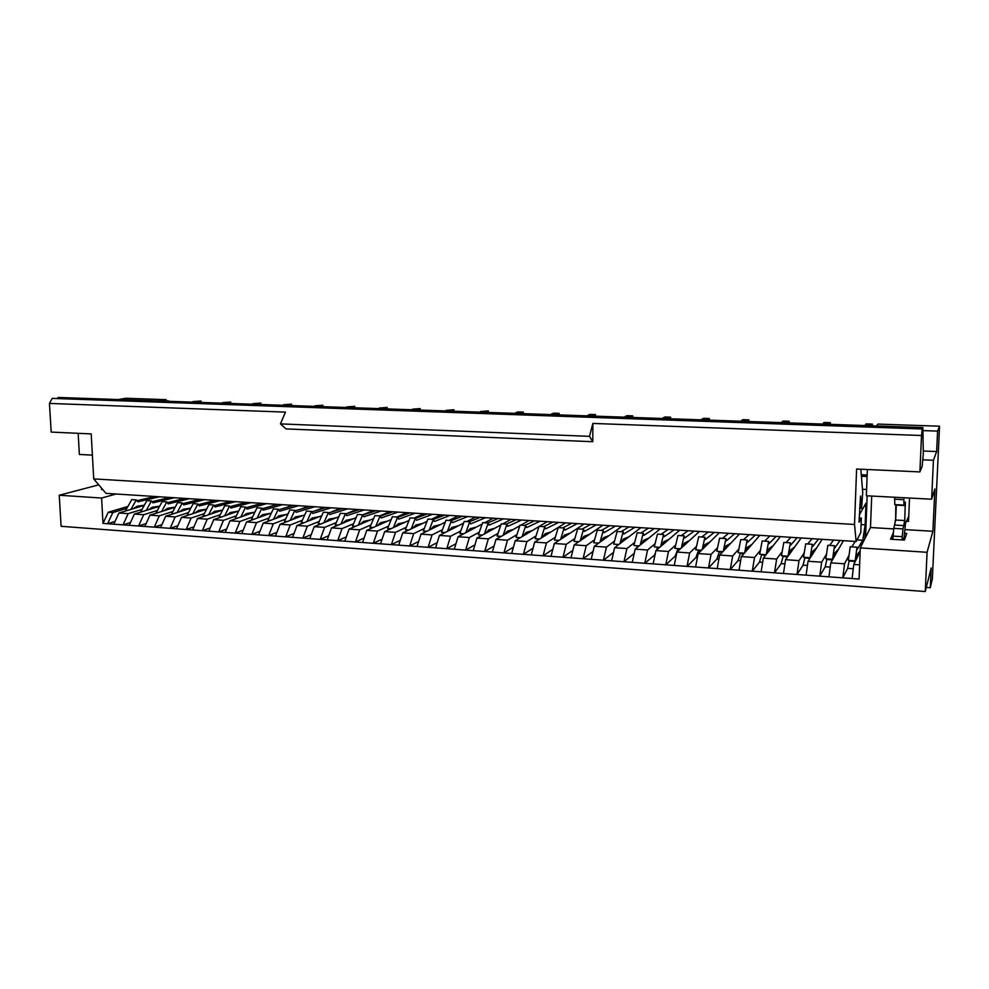 <?xml version="1.0" encoding="UTF-8"?>
<svg xmlns="http://www.w3.org/2000/svg" width="989" height="989" viewBox="0 0 989 989"><rect width="100%" height="100%" fill="white"/><g stroke="black" fill="none" stroke-linecap="round" stroke-linejoin="round"><path stroke-width="1.48" d="M133.441 508.643L137.137 506.207L144.357 505.206M159.538 496.787L137.768 501.856L136.272 499.915L131.735 499.618L125.677 510.435L127.124 510.534M136.272 499.915L130.993 509.372M155.1 496.503L136.89 500.718M197.38 402.3L201.039 401.039L201.101 402.436M192.966 402.152L197.355 401.744M192.942 401.596L201.039 401.039M148.647 509.694L152.306 507.233L159.699 506.183M174.423 497.739L152.936 502.857L151.453 500.916L146.879 500.619L140.895 511.486L142.441 511.597M151.453 500.916L146.236 510.423M169.947 497.455L152.046 501.695M227.111 403.339L230.672 402.053L230.721 403.463M222.612 403.178L227.087 402.77M222.587 402.622L230.672 402.053M179.466 511.82L183.076 509.31L190.828 508.136L165.645 516.258L175.152 516.926L188.516 512.574M204.599 499.68L183.694 504.897L182.26 502.931L177.6 502.635L171.752 513.625L173.508 513.736M182.26 502.931L177.155 512.562M200.038 499.383L182.792 503.661M257.375 404.39L260.836 403.092L260.886 404.513M252.801 404.229L257.363 403.821M252.776 403.66L260.836 403.092M210.88 514.008L214.428 511.424L222.241 510.188M235.345 501.658L215.046 506.974L213.649 504.996L208.902 504.687L203.202 515.788L205.168 515.924M213.649 504.996L208.667 514.75M230.697 501.361L214.119 505.663M288.207 405.465L291.545 404.142L291.594 405.589M283.546 405.305L288.182 404.897M283.522 404.736L291.545 404.142M242.911 516.233L246.385 513.588L254.049 512.29M266.659 503.661L246.99 509.088L245.655 507.097L240.809 506.776L235.258 518.001L237.447 518.162M245.655 507.097L240.797 516.975M261.924 503.364L246.063 507.703M319.608 406.566L322.834 405.218L322.871 406.677M314.861 406.392L319.583 405.984M314.836 405.811L322.834 405.218M275.56 518.496L278.972 515.788L286.464 514.441M298.567 505.713L279.566 511.239L278.268 509.236L273.335 508.915L267.945 520.263L270.368 520.437M278.268 509.236L273.545 519.25M293.745 505.404L278.614 509.768M351.589 407.678L354.705 406.318L354.73 407.777M346.756 407.505L351.577 407.085M346.731 406.924L354.705 406.318M308.852 520.82L312.19 518.026L319.521 516.629M331.092 507.802L312.784 513.439L311.535 511.424L306.503 511.09L301.286 522.563L303.944 522.748M311.535 511.424L306.949 521.574M326.172 507.481L311.819 511.869M384.177 408.803L387.169 407.431L387.194 408.914M379.244 408.63L384.165 408.222M379.232 408.049L387.169 407.431M342.8 523.193L346.076 520.313L353.234 518.854M364.236 509.928L346.644 515.677L345.47 513.65L340.327 513.303L335.283 524.912L338.189 525.122M345.47 513.65L341.02 523.935M359.23 509.607L345.668 513.996L356.794 509.446M417.383 409.965L420.251 408.568L420.276 410.064M412.364 409.792L417.383 409.372M412.351 409.199L420.251 408.568M377.439 525.629L380.641 522.649L387.601 521.116M398.035 512.092L381.198 517.964L380.073 515.912L374.843 515.578L369.973 527.31L373.137 527.533M380.073 515.912L375.771 526.358M392.93 511.77L380.209 516.159M451.231 411.14L453.963 409.73L453.976 411.239M446.113 410.967L451.231 410.534M446.113 410.361L453.963 409.73M412.784 528.114L415.899 525.035L422.674 523.428M432.502 514.305L416.456 520.301L415.38 518.236L410.039 517.877L405.366 529.758L408.803 529.993M415.38 518.236L411.239 528.843M427.285 513.971L415.442 518.347M485.747 412.339L488.331 410.917L488.331 412.438M480.518 412.166L485.735 411.733M480.518 411.548L488.331 410.917M448.845 530.66L451.886 527.458L458.451 525.777M467.649 516.567L452.418 522.687L451.417 520.597L445.965 520.239L441.49 532.255L445.198 532.515M451.417 520.597L447.436 531.377M462.333 516.221L451.33 520.585M520.919 413.563L523.366 412.116L523.366 413.649M515.603 413.377L520.919 412.957M515.603 412.772L518.063 411.931L523.366 412.116M485.661 533.269L488.615 529.943L494.97 528.163M503.5 518.866L489.135 525.11L488.195 523.008L482.632 522.649L478.367 534.802L482.372 535.074M488.195 523.008L484.387 533.973M498.073 518.52L487.688 522.971M556.807 414.811L559.094 413.34L559.082 414.898M551.38 414.626L556.807 414.193M551.38 414.008L553.679 413.155L559.094 413.34M523.243 535.951L526.099 532.478L532.243 530.586M540.081 521.215L526.618 527.594L525.74 525.468L520.066 525.097L516.023 537.398L520.325 537.695M525.74 525.468L522.118 536.631M534.542 520.857L524.8 525.406M593.4 416.085L595.526 414.601L595.514 416.159M587.862 415.899L587.874 415.269L593.4 415.467M587.874 415.269L590.013 414.403L595.526 414.601M561.628 538.721L564.385 535.061L570.294 533.059M577.403 523.614L564.88 530.129L564.089 527.99L558.278 527.607L554.47 540.056L559.082 540.377M564.089 527.99L560.639 539.364M571.753 523.243L562.692 527.891M630.735 417.395L632.7 415.875L632.676 417.457M625.097 417.197L625.097 416.567L630.747 416.752M625.097 416.567L627.075 415.677L632.7 415.875M600.817 541.576L603.488 537.707L609.162 535.556M615.504 526.049L603.97 532.712L603.253 530.561L597.319 530.166L593.746 542.776L598.691 543.109M603.253 530.561L600.002 542.17M609.743 525.678L601.374 530.438M668.836 418.718L670.629 417.185L670.604 418.78M663.075 418.52L663.087 417.877L668.848 418.075M663.087 417.877L664.88 416.987L670.629 417.185M640.872 544.531L643.431 540.402L648.846 538.078M654.409 528.546L643.901 535.358L643.258 533.182L637.2 532.787L633.875 545.545L639.154 545.916M643.258 533.182L640.204 545.063M648.524 528.175L640.884 533.022M707.728 420.065L709.323 418.508L709.298 420.127M701.844 419.868L701.856 419.225L707.741 419.423M701.856 419.225L703.476 418.31L709.323 418.508M681.78 547.609L684.252 543.159L689.407 540.624M694.13 531.105L684.697 538.053L684.141 535.865L677.947 535.457L674.894 548.376L680.519 548.771M684.141 535.865L681.297 548.054M688.121 530.71L681.248 535.679M747.424 421.45L748.834 419.868L748.797 421.499M741.416 421.24L741.429 420.585L747.437 420.795M741.429 420.585L742.85 419.657L748.834 419.868M723.602 550.861L725.963 545.977L730.846 543.171M734.703 533.701L726.396 540.81L725.926 538.609L719.596 538.189L716.815 551.269L722.811 551.689M725.926 538.609L723.293 551.182M728.572 533.306L722.489 538.387M787.949 422.859L789.173 421.252L789.123 422.896M781.817 422.649L781.842 421.994L787.973 422.204M781.842 421.994L783.065 421.042L789.173 421.252M766.339 554.322L768.614 548.858L773.2 545.681M776.155 536.359L769.022 543.629L768.638 541.403L762.173 540.983L759.676 554.236L766.067 554.681M768.638 541.403L766.228 554.458M769.887 535.964L764.645 541.144M829.351 424.306L830.352 422.674L830.303 424.33M823.083 424.083L823.108 423.416L829.375 423.638M823.108 423.416L824.121 422.451L830.352 422.674M821.76 539.289L821.562 540.266M818.509 539.079L812.612 546.521L812.315 544.271L805.701 543.839L803.513 557.264L810.176 557.722L812.216 551.8L816.518 548.079M812.315 544.271L810.176 557.722M812.105 538.671L807.741 543.975M861.085 524.578L865.152 524.825L862.767 540.278L857.191 549.464L856.993 547.201L855.176 560.837L856.82 554.804L860.17 550.972M859.305 514.985L865.981 503.166L865.152 524.825M871.63 425.777L872.422 424.12L872.36 425.802M865.239 425.554L865.264 424.874L871.655 425.097M865.264 424.874L866.055 423.898L872.422 424.12M865.894 528.546L864.757 538.98M856.993 547.201L850.231 546.756L848.364 560.367L855.176 560.837M855.25 541.44L851.801 546.868M163.976 510.757L167.623 508.272L175.189 507.159M189.443 498.703L168.241 503.871L166.782 501.918L162.171 501.621L156.25 512.549L157.894 512.661M166.782 501.918L161.627 511.486M184.918 498.419L167.339 502.672M195.105 512.908L198.678 510.361L206.565 509.137M219.904 500.669L199.296 505.935L197.874 503.957L193.176 503.648L187.403 514.7L189.258 514.824M197.874 503.957L192.843 513.65M215.293 500.372L198.381 504.662M226.815 515.108L230.338 512.5L238.065 511.239M250.922 502.659L230.944 508.025L229.572 506.047L224.775 505.725L219.15 516.888L221.227 517.037M229.572 506.047L224.651 515.862M246.236 502.35L230.017 506.677M259.155 517.358L262.604 514.676L270.182 513.365M282.545 504.687L263.198 510.163L261.887 508.161L256.992 507.839L251.527 519.126L253.827 519.287M261.887 508.161L257.091 518.1M277.761 504.378L262.258 508.729M292.126 519.658L295.501 516.901L302.918 515.529M314.749 506.751L296.094 512.339L294.821 510.324L289.839 509.99L284.535 521.413L287.07 521.586M294.821 510.324L290.173 520.399M309.878 506.442L295.13 510.819M325.74 522.007L329.053 519.163L336.297 517.742M347.584 508.853L329.634 514.552L328.422 512.525L323.341 512.191L318.198 523.737L320.98 523.923M328.422 512.525L323.898 522.748M342.614 508.544L328.657 512.932M360.033 524.405L363.272 521.475L370.331 519.979M381.062 511.004L363.841 516.814L362.679 514.774L357.499 514.428L352.541 526.111L355.57 526.321M362.679 514.774L358.315 525.147M375.993 510.683L362.852 515.071M395.019 526.865L398.184 523.836L405.057 522.266M415.182 513.192L398.74 519.126L397.64 517.074L392.349 516.715L387.577 528.534L390.878 528.756M397.64 517.074L393.424 527.594M410.015 512.871L397.739 517.247M430.722 529.375L433.8 526.247L440.476 524.603M449.983 515.43L434.344 521.487L433.306 519.41L427.916 519.052L423.341 530.994L426.902 531.241M433.306 519.41L429.251 530.104M444.716 515.096L433.33 519.46M467.167 531.958L470.158 528.695L476.624 526.964M485.475 517.704L470.677 523.886L469.713 521.796L464.2 521.438L459.836 533.516L463.693 533.788M469.713 521.796L465.819 532.663M480.11 517.358L469.416 521.772M504.353 534.604L507.258 531.204L513.514 529.375M521.697 520.029L507.777 526.346L506.875 524.232L501.25 523.861L497.096 536.1L501.25 536.384M506.875 524.232L503.154 535.296M516.221 519.682L506.158 524.182M542.331 537.324L545.149 533.763L551.17 531.822M558.649 522.402L545.644 528.855L544.815 526.729L539.067 526.346L535.148 538.721L539.598 539.03M544.815 526.729L541.28 537.991M553.061 522.044L543.653 526.643M581.124 540.13L583.831 536.372L589.629 534.295M596.355 524.825L584.326 531.414L583.559 529.263L577.7 528.88L574.003 541.403L578.775 541.737M583.559 529.263L580.209 540.76M590.656 524.454L581.928 529.164M620.733 543.035L623.354 539.042L628.893 536.817M634.864 527.298L623.824 534.023L623.144 531.859L617.148 531.476L613.699 544.148L618.817 544.506M623.144 531.859L619.992 543.604M629.029 526.927L621.03 531.723M661.221 546.052L663.73 541.774L669.021 539.351M674.164 529.82L664.188 536.693L663.582 534.517L657.462 534.109L654.273 546.954L659.725 547.325M663.582 534.517L660.64 546.546M668.218 529.436L660.961 534.344M702.573 549.216L704.996 544.556L710.003 541.898M714.318 532.391L705.429 539.425L704.91 537.225L698.654 536.817L695.737 549.822L701.547 550.218M704.91 537.225L702.178 549.6M708.235 532.008L701.757 537.027M744.853 552.554L747.165 547.412L751.912 544.432M755.324 535.024L747.585 542.219L747.165 539.994L740.761 539.586L738.128 552.752L744.321 553.172M747.165 539.994L744.643 552.802M749.118 534.629L743.456 539.759M800.843 537.954L800.694 538.622M797.221 537.719L790.693 545.063L790.359 542.837L783.807 542.405L781.471 555.744L788.048 556.201L790.298 550.317L794.736 546.905M790.359 542.837L788.06 556.189M790.879 537.311L786.07 542.553M842.912 540.649L842.64 542.021M840.044 540.464L834.765 547.98L834.531 545.73L827.842 545.298L825.815 558.81L832.553 559.267L834.395 553.296L838.548 549.204M834.531 545.73L832.553 559.267M833.554 540.043L829.647 545.409M922.848 427.557L923.318 453.555L922.156 466.338L919.894 471.914L921.525 435.519L592.881 423.428L589.469 436.347L592.782 441.712L285.982 428.905L280.456 423.885L285.438 412.116L49.45 403.425L52.207 398.394L922.156 428.979L922.23 434.245L922.848 427.557L58.042 397.454L57.461 398.579M589.469 436.347L280.456 423.885M919.894 471.914L856.598 469.021L854.533 524.479L93.708 478.899L91.211 433.911L51.181 432.082L49.45 403.425M592.881 423.428L592.782 441.712M854.533 524.479L856.128 541.502L105.971 493.35L93.708 478.899M859.194 517.89L861.332 518.013L860.776 532.651L856.128 541.502M861.332 518.013L859.033 522.18L860.529 496.021L861.58 508.346L859.565 508.235M861.58 508.346L862.729 492.361L860.813 469.206M921.525 435.519L922.156 428.979M908.73 516.307L905.516 523.268L904.156 537.151L903.118 539.994M892.857 539.339L893.784 528.361L895.675 520.029L896.318 504.662M902.079 539.932L902.215 536.681L892.993 536.1M902.215 536.681L902.982 528.917L893.784 528.361M902.982 528.917L904.737 520.548L905.318 501.992L904.008 505.082L894.785 504.588L894.625 497.257M904.008 505.082L903.822 499.68L894.538 499.198M903.822 499.68L903.897 497.739M925.259 591.546L927.076 552.295L932.887 531.291L934.877 488.962L931.638 499.198L933.443 460.268L936.632 451.553L937.584 431.117L939.55 426.21L932.355 578.899L930.241 587.75L931.168 567.983L925.259 591.546L61.095 526.296L59.241 495.242L101.607 498.036L116.084 494.006M166.177 400.669L168.39 401.299M166.189 401.151L168.365 400.743M102.72 489.53L101.373 489.444L102.411 489.159M101.607 498.036L102.992 523.391L859.095 579.047L860.282 547.894L870.481 527.52L871.717 496.045M931.638 499.198L866.352 495.773L867.365 469.515M930.241 587.75L926.285 587.454M927.076 552.295L860.282 547.894M893.339 532.663L890.557 539.203L904.391 540.068L906.789 533.491L904.527 533.355M932.887 531.291L904.898 529.597M893.722 528.93L870.481 527.52M909.534 498.036L908.508 521.413L906.27 521.29M895.799 504.637L895.638 520.671M933.443 460.268L922.749 459.811M936.632 451.553L923.281 451.021M937.584 431.117L922.91 430.586M876.538 425.95L877.935 424.083L939.55 426.21M118.297 399.556L125.714 398.27L166.127 399.655L166.201 401.225M895.7 519.274L895.119 520.634M893.252 532.663L892.98 536.458M904.156 537.151L905.43 537.237M892.869 536.446L891.707 539.277M852.098 578.54L853.779 564.447L860.146 551.602M853.779 564.447L859.639 564.855M865.548 537.386L867.155 495.81M828.955 576.834L830.772 562.84L844.544 563.804L849.069 555.175M830.772 562.84L843.407 540.686M862.482 489.295L866.599 489.506M861.407 476.278L867.093 476.55M861.271 474.732L867.155 475.017M853.272 568.749L847.635 568.354L842.813 577.848L844.544 563.804M855.25 561.468L849.106 561.047L849.415 560.429M847.635 568.354L849.106 561.047M806.084 575.153L808.038 561.245L821.649 562.197L826.52 554.075M808.038 561.245L822.168 539.314M830.216 567.105L825.234 566.759L819.77 576.154L821.649 562.197M832.454 559.885L826.841 559.502L827.2 558.896M825.234 566.759L826.841 559.502M783.473 573.484L785.55 559.675L799.013 560.615L804.23 552.876M785.55 559.675L801.164 537.967M807.432 565.485L803.068 565.176L797.01 574.485L799.013 560.615M809.917 558.328L804.836 557.981L805.231 557.388M803.068 565.176L804.836 557.981M761.122 571.84L763.335 558.117L780.383 536.631M763.335 558.117L776.637 559.045L782.2 551.615M784.92 563.891L781.162 563.619L774.498 572.829L776.637 559.045M739.03 570.208L741.367 556.572L754.52 557.499L760.405 550.341M741.367 556.572L759.812 535.321M762.655 562.308L759.503 562.086L752.258 571.185L754.52 557.499M765.597 555.262L761.555 554.977L762.024 554.396M759.503 562.086L761.555 554.977M787.627 556.782L783.078 556.473L783.498 555.88M781.162 563.619L783.078 556.473M717.186 568.601L719.646 555.052L732.651 555.966L738.87 549.031M719.646 555.052L739.463 534.011M740.65 560.738L738.078 560.553L730.265 569.565L732.651 555.966M743.815 553.753L740.266 553.506L740.773 552.925M738.078 560.553L740.266 553.506M695.588 567.018L698.172 553.556L711.029 554.446L717.569 547.708M698.172 553.556L719.337 532.712M718.892 559.193L716.889 559.045L708.52 567.97L711.029 554.446M722.279 552.258L719.213 552.047L719.757 551.479M716.889 559.045L719.213 552.047M674.238 565.448L676.933 552.06L689.642 552.95L696.503 546.385M676.933 552.06L699.408 531.439M697.381 557.66L695.935 557.561L687.021 566.388L689.642 552.95M700.978 550.786L698.395 550.601L698.976 550.045M695.935 557.561L698.395 550.601M653.123 563.891L655.93 550.589L668.502 551.479L675.672 545.063M655.93 550.589L679.69 530.178M676.105 556.152L675.215 556.09L665.758 564.818L668.502 551.479M679.913 549.328L677.799 549.179L678.405 548.623M675.215 556.09L677.799 549.179M632.243 562.358L635.161 549.142L647.597 550.008L655.064 543.752M635.161 549.142L660.182 528.917M655.077 554.656L644.741 563.273L647.597 550.008M659.082 547.881L657.425 547.77L658.068 547.214M663.013 542.986L665.251 541.07M654.706 554.631L655.509 552.616M656.498 550.107L657.425 547.77M611.598 560.837L614.626 547.696L626.915 548.561L634.691 542.429M614.626 547.696L640.872 527.681M634.233 553.346L623.96 561.74L626.915 548.561M638.486 546.46L637.262 546.373L637.942 545.829M642.182 542.417L646.114 539.252M636.595 547.98L637.262 546.373M591.175 559.329L594.302 546.274L606.467 547.127L614.528 541.119M594.302 546.274L621.76 526.457M613.539 552.394L603.401 560.231L606.467 547.127M618.1 545.05L617.321 544.988L618.038 544.457M621.574 541.762L627.15 537.522M616.901 545.965L617.321 544.988M570.974 557.845L574.213 544.877L586.242 545.718L594.587 539.809M574.213 544.877L602.833 525.246M593.079 551.405L583.065 558.736L586.242 545.718M601.201 541.032L608.371 535.853M550.997 556.374L554.335 543.48L566.24 544.309L574.856 538.523M554.335 543.48L584.103 524.034M572.841 550.379L562.964 557.252L566.24 544.309M531.241 554.916L534.678 542.108L546.447 542.924L555.336 537.225M534.678 542.108L565.56 522.847M552.826 549.315L543.072 555.793L546.447 542.924M511.684 553.481L515.22 540.736L526.865 541.552L536.026 535.951M515.22 540.736L539.005 526.556M539.339 526.371L547.201 521.673M533.034 548.227L523.391 554.335L526.865 541.552M492.349 552.06L495.971 539.388L507.493 540.204L516.913 534.678M495.971 539.388L519.843 525.752M520.894 525.159L529.028 520.498M513.452 547.127L503.933 552.913L507.493 540.204M473.212 550.65L476.933 538.065L488.331 538.857L497.999 533.43M476.933 538.065L500.891 524.912M502.647 523.96L511.041 519.349M494.08 546.015L484.672 551.491L488.331 538.857M454.285 549.254L458.092 536.743L469.367 537.534L479.282 532.181M458.092 536.743L482.138 524.059M484.573 522.773L493.227 518.211M474.918 544.89L465.621 550.082L469.367 537.534M435.556 547.869L439.45 535.432L463.569 523.181M466.684 521.599L475.585 517.074M439.45 535.432L450.613 536.211L460.763 530.945M455.954 543.752L446.768 548.697L450.613 536.211M417.012 546.509L420.993 534.147L432.045 534.913L442.442 529.708M420.993 534.147L445.198 522.279M448.969 520.437L458.117 515.949M437.2 542.615L428.113 547.325L432.045 534.913M398.678 545.162L402.733 532.861L413.674 533.627L424.293 528.497M402.733 532.861L427.025 521.376M431.427 519.287L440.822 514.836M418.644 541.478L409.656 545.965L413.674 533.627M380.518 543.826L384.672 531.6L395.489 532.354L406.343 527.285M384.672 531.6L409.026 520.449M414.07 518.149L423.688 513.748M400.273 540.328L391.397 544.618L395.489 532.354M362.555 542.504L366.783 530.351L377.489 531.093L388.566 526.099M366.783 530.351L391.224 519.522M396.873 517.012L406.726 512.648M382.1 539.178L373.31 543.295L377.489 531.093M344.778 541.193L349.08 529.103L359.675 529.844L370.962 524.912M349.08 529.103L373.582 518.582M379.838 515.899L389.913 511.573M364.113 538.041L355.422 541.972L359.675 529.844M327.174 539.895L331.562 527.879L342.046 528.621L353.543 523.737M331.562 527.879L356.139 517.643M362.753 514.886L373.273 510.509M346.311 536.903L337.719 540.674L342.046 528.621M309.755 538.609L314.218 526.667L324.602 527.397L336.297 522.575M314.218 526.667L338.856 516.703M328.682 535.754L320.189 539.376L324.602 527.397M292.521 537.348L297.046 525.468L307.319 526.185L319.224 521.426M297.046 525.468L321.746 515.751M330.029 512.5L340.463 508.395M311.251 534.629L302.844 538.103L307.319 526.185M275.449 536.087L280.048 524.269L290.222 524.986L302.325 520.288M280.048 524.269L304.822 514.799M315.194 510.831L324.281 507.357M293.98 533.491L285.673 536.842L290.222 524.986M258.549 534.839L263.21 523.094L273.285 523.799L285.586 519.151M263.21 523.094L288.046 513.86M300.483 509.224L308.259 506.331M276.895 532.366L268.662 535.593L273.285 523.799M241.811 533.615L246.545 521.932L256.522 522.625L269.008 518.026M246.545 521.932L271.443 512.908M285.87 507.678L292.385 505.317M259.971 531.241L251.836 534.344L256.522 522.625M225.245 532.391L230.054 520.77L239.931 521.463L252.591 516.926M230.054 520.77L255.001 511.956M271.382 506.17L276.648 504.303M243.232 530.129L235.172 533.12L239.931 521.463M208.852 531.18L213.711 519.633L238.72 511.004M257.016 504.699L261.071 503.302M213.711 519.633L223.489 520.313L236.346 515.825M226.642 529.016L218.668 531.909L223.489 520.313M192.608 529.993L197.528 518.496L207.22 519.176L220.238 514.725M197.528 518.496L222.599 510.064M242.75 503.277L245.631 502.313M210.224 527.916L202.337 530.71L207.22 519.176M176.524 528.806L181.519 517.371L191.112 518.051L204.303 513.65M181.519 517.371L206.627 509.125M228.607 501.893L230.326 501.336M193.968 526.816L186.155 529.511L191.112 518.051M177.872 525.728L170.133 528.336L175.152 516.926M160.601 527.632L165.645 516.258M144.827 526.469L149.932 515.158L159.34 515.825L172.865 511.511M149.932 515.158L175.14 507.246M161.924 524.64L154.272 527.162L159.34 515.825M129.2 525.32L134.368 514.07L143.689 514.725L157.375 510.46M134.368 514.07L159.625 506.319M146.137 523.564L138.559 526.012L143.689 514.725M113.735 524.182L118.952 512.994L128.187 513.637L142.033 509.422M118.952 512.994L144.258 505.391M130.499 522.501L122.995 524.862L128.187 513.637M102.992 523.391L108.258 512.24L112.833 512.562L126.827 508.395M108.258 512.24L127.94 506.417M115.021 521.438L107.591 523.725L112.833 512.562M158.957 400.965L166.127 399.655M59.241 495.242L98.752 484.845M78.168 433.318L79.367 454.458L92.385 455.138M856.969 539.907L862.767 540.278M904.243 525.629L895.156 525.085M904.737 520.548L895.675 520.029M905.392 505.602L896.306 505.095"/></g></svg>
